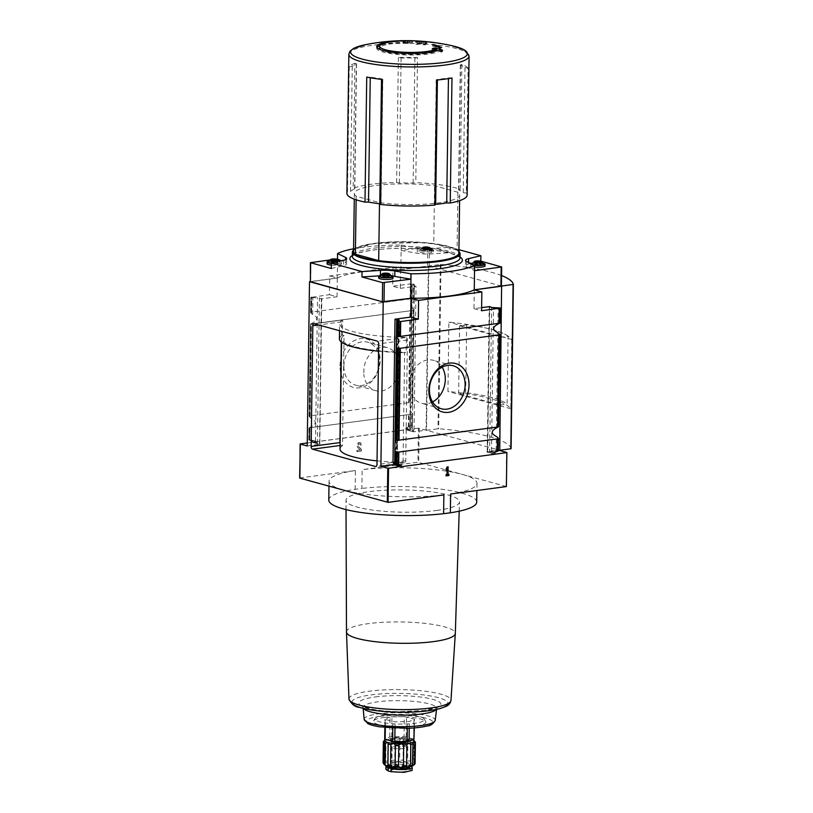 <?xml version="1.0" encoding="UTF-8"?>
<svg xmlns="http://www.w3.org/2000/svg" width="813" height="813" viewBox="0 0 813 813"><rect width="100%" height="100%" fill="white"/><g stroke="black" fill="none" stroke-linecap="round" stroke-linejoin="round"><path stroke-width="0.61" stroke-dasharray="4.07 3.05" d="M414.823 741.365A16.036 3.14 -179.2 0 0 413.563 740.734L411.287 739.251L410.575 739.911A16.036 3.14 -179.2 0 0 407.913 739.464L405.25 738.245A14.847 2.906 -179.2 0 1 411.287 739.251L410.575 739.911L410.25 761.557L410.555 739.678M403.339 739.017A16.036 3.14 -179.2 0 0 399.976 738.875L397.638 737.919A14.847 2.906 -179.2 0 1 405.25 738.245L403.339 739.017L403.045 760.257C404.041 762.137 405.565 762.279 407.618 760.704A16.036 3.14 -179.2 0 1 410.28 761.151C410.219 763.061 411.215 763.336 413.268 761.974A16.036 3.14 -179.2 0 1 414.518 762.614C413.421 764.454 413.614 764.779 415.108 763.59L413.787 764.159L414.112 740.643M395.037 738.926A16.036 3.14 -179.2 0 0 391.886 739.129L390.504 738.387A14.847 2.906 -179.2 0 1 397.638 737.919L395.037 738.926L394.742 760.165C396.52 761.903 398.167 761.893 399.681 760.125A16.036 3.14 -179.2 0 1 403.045 760.257M387.903 739.657A16.036 3.14 -179.2 0 0 385.799 740.155L385.758 739.505A14.847 2.906 -179.2 0 1 390.504 738.387L387.903 739.657L387.598 760.907C389.681 762.442 391.012 762.269 391.592 760.368A16.036 3.14 -179.2 0 1 394.742 760.165M385.504 761.395L385.758 739.505L383.838 741.029L383.543 762.269L385.728 762.482L385.504 761.395A16.036 3.14 -179.2 0 1 387.598 760.907M407.913 739.464L407.618 760.704M399.976 738.875L399.681 760.125M391.886 739.129L391.592 760.368M383.645 763.895L383.055 762.919A16.036 3.14 -179.2 0 1 383.543 762.269M354.915 63.262A60.121 11.789 0.8 0 0 349.244 66.768L352.253 66.442A57.459 11.27 0.8 0 1 356.338 63.912L354.915 63.262L353.167 188.26A60.121 11.789 -179.2 0 1 371.023 184.287A60.121 11.789 -179.2 0 1 396.642 182.468L399.356 182.945A57.459 11.27 0.8 0 1 413.136 183.098L415.789 182.671A60.121 11.789 -179.2 0 1 460.138 189.399L458.806 190.029A57.459 11.27 0.8 0 1 463.247 192.651L466.306 193.037A60.121 11.789 -179.2 0 1 467.15 195.059M349.244 66.768L347.507 191.766L350.505 191.441A57.459 11.27 0.8 0 1 354.59 188.911L353.167 188.26M346.907 193.372A60.121 11.789 -179.2 0 1 347.507 191.766M468.054 68.048A60.121 11.789 0.8 0 0 461.886 64.41L460.554 65.03A57.459 11.27 0.8 0 1 464.995 67.652L468.054 68.048L466.306 193.037M461.886 64.41L460.138 189.399M417.536 57.672A60.121 11.789 0.8 0 0 398.38 57.469L401.094 57.957A57.459 11.27 0.8 0 1 414.884 58.099L417.536 57.672L415.789 182.671M398.38 57.469L396.642 182.468M432.567 401.917A22.297 17.48 -74.6 0 1 421.51 403.299A22.297 17.48 -74.6 0 1 409.691 386.978L409.762 381.338A22.297 17.48 -74.6 0 1 433.359 360.301A22.297 17.48 -74.6 0 1 442.15 367.151M409.762 381.338L409.691 386.978M406.419 337.497A2.398 1.413 82.4 0 1 407.415 340.037L405.738 460.737A2.398 1.413 82.4 0 1 404.62 462.709A2.398 1.413 82.4 0 1 404.264 462.688L403.065 462.353L404.61 352.222L406.215 352.659L406.419 337.497L377.262 341.125M341.308 342.009L341.592 321.887A2.398 1.413 82.4 0 1 342.649 319.916L342.314 320.037A65.599 12.866 0.8 0 0 339.621 323.615A65.599 12.866 0.8 0 0 405.281 337.395M340.098 443.868A2.398 1.413 82.4 0 0 341.308 445.331L342.507 445.656L344.041 335.525L342.436 335.078L342.649 319.916L314.296 323.767M511.092 448.715A107.733 21.118 0.8 0 0 438.685 428.756L426.52 430.29L499.761 450.3M501.56 275.546A107.733 21.118 0.8 0 0 440.981 264.438L400.565 269.56L392.964 267.467L329.702 275.892L329.448 294.672L310.779 297.446L319.407 297.944L321.318 298.859L337.039 296.765L329.448 294.672M511.753 339.458L510.777 408.746A107.733 21.118 0.8 0 0 447.933 391.429L448.898 322.131A107.733 21.118 -179.2 0 1 511.753 339.458L448.898 322.131M501.601 286.044L499.304 450.361M506.387 486.53L417.933 462.211L362.151 469.64L361.887 488.42L355.149 489.314A73.973 14.502 0.8 0 0 328.777 500.025M413.573 429.884L413.604 431.835L426.073 430.168L418.41 428.177L417.933 462.211M426.073 430.168L428.36 265.861M428.817 265.983L426.52 430.29M414.091 300.617L414.315 284.286L413.858 299.977A5.986 3.526 82.4 0 0 413.177 299.275L410.138 298.92L311.592 312.05L310.81 312.914A5.986 3.526 82.4 0 1 311.491 313.615L312.659 314.509C318.147 317.222 318.107 320.068 312.538 323.035L311.349 323.726A5.986 3.526 82.4 0 1 310.647 324.052L413.024 310.414A5.986 3.526 82.4 0 0 413.715 310.088L412.404 403.726A5.986 3.526 82.4 0 0 411.724 403.024L408.685 402.669L310.149 415.799L309.357 416.663A5.986 3.526 82.4 0 1 310.038 417.364L311.206 418.268C316.694 420.971 316.653 423.817 311.094 426.795L309.895 427.475A5.986 3.526 82.4 0 1 309.204 427.801L411.571 414.163A5.986 3.526 82.4 0 0 412.262 413.837L412.384 413.299C409.854 411.398 409.894 408.563 412.506 404.772L413.837 309.55C411.297 307.649 411.337 304.804 413.949 301.013L414.081 284.144L410.341 283.9L392.709 286.247L392.964 267.467M409.62 426.703L412.1 425.606L412.384 413.299L412.191 427.049L412.1 425.606L411.927 427.343L409.62 426.703L405.972 427.79L406.012 429.731L312.07 442.252L312.222 440.29L309.804 440.087L309.987 427.536M339.976 365.901A25.081 19.654 -74.6 0 1 370.403 340.586A25.081 19.654 -74.6 0 1 369.803 383.187A25.081 19.654 -74.6 0 1 339.976 365.901M410.301 426.459L410.474 414.295L411.571 414.163L411.419 425.423M410.636 402.679L411.917 310.546L413.024 310.414L411.724 403.024M307.212 446.002L319.773 444.213L315.911 443.309L316.643 442.882L316.044 441.347L311.237 440.676L309.042 439.061L309.204 427.801L308.889 439.965L309.042 439.061L308.889 439.965L309.804 440.087M310.505 324.052L309.357 416.663L310.647 324.052M310.881 297.355L310.81 312.914L311.023 297.588M487.251 450.189L487.2 452.272L491.052 453.176L490.341 452.668L490.971 451.215L498.034 449.294L498.196 438.044M498.166 450.676L498.034 449.294M498.491 426.896L499.639 334.285M497.81 427.13A5.986 3.526 82.4 0 1 498.349 426.906M499.944 323.147L500.015 307.832M319.672 444.345L321.318 298.859M320.058 443.827L319.611 444.325L319.316 442.343M400.565 269.56L400.301 288.341L392.709 286.247M400.301 288.341L416.022 286.247L411.815 285.353L414.183 284.387M413.228 431.408L409.782 430.89L409.854 428.858L411.927 427.343M413.482 429.853L412.943 431.337L413.604 431.835M397.181 464.375L399.315 464.64M395.118 463.786L397.181 464.05M474.253 289.875L473.989 308.655L481.631 307.639M473.989 308.655L481.591 310.749M499.263 323.371A5.986 3.526 82.4 0 1 499.792 323.157M487.2 452.272L489.233 306.735M486.916 451.723L498.145 450.697M457.871 192.214L434.559 185.781A52.672 10.325 -179.2 0 0 381.368 184.856A52.672 10.325 -179.2 0 0 354.366 193.484A52.672 10.325 -179.2 0 0 356.185 196.228L379.498 202.65A52.672 10.325 -179.2 0 0 432.689 203.575A52.672 10.325 -179.2 0 0 459.691 194.947A52.672 10.325 -179.2 0 0 457.871 192.214L457.069 250.191A52.672 10.325 -179.2 0 1 458.888 252.934M379.498 202.65L379.488 203.738M458.928 249.693L450.189 247.284L450.107 252.68L427.801 246.918L401.216 250.465L401.205 245.079A73.018 14.319 0.8 0 0 353.594 248.778M401.287 245.059L417.364 247.853A14.36 2.815 0.8 0 0 431.774 248.473L450.189 247.284M337.639 253.544L337.293 278.046L310.149 281.786M336.501 259.083L330.048 259.947M501.408 286.085L429.203 266.095L400.86 269.581A73.018 14.319 0.8 0 0 337.293 278.046M401.205 245.079L400.86 269.581M436.733 510.432A56.758 11.128 0.8 0 0 459.497 501.885A56.758 11.128 0.8 0 0 402.902 489.934A56.758 11.128 0.8 0 0 345.992 500.31A56.758 11.128 0.8 0 0 377.344 510.676A56.758 11.128 0.8 0 0 436.733 510.432M476.713 502.088A73.973 14.502 0.8 0 0 437.831 488.755A73.973 14.502 0.8 0 0 361.887 488.42M337.039 296.765L337.304 277.985L329.702 275.892M337.304 277.985L310.149 281.603M400.738 466.692L494.68 454.182L490.341 452.668L494.517 453.817M418.41 428.177L406.012 429.731M405.646 428.288L409.823 429.437L409.854 428.858L405.972 427.79M409.813 430.473L405.636 429.315M409.843 430.788L406.226 429.792L307.253 442.983M315.911 443.309L312.07 442.252M312.172 440.28L316.653 441.855L312.477 440.697M361.287 444.863L360.281 444.996A1.433 1.128 105.4 0 0 358.157 444.559A1.433 1.128 105.4 0 0 358.32 446.276L361.226 449.325L361.206 451.022L356.887 451.601L356.907 450.361L360.159 449.935L357.618 447.262A2.693 2.114 105.4 0 1 357.303 444.03A2.693 2.114 105.4 0 1 359.844 442.557A2.693 2.114 105.4 0 1 361.287 444.863L361.5 444.924A2.693 2.114 105.4 0 0 360.057 442.607A2.693 2.114 105.4 0 0 357.517 444.091A2.693 2.114 105.4 0 0 357.832 447.323L360.159 449.935M299.631 477.973L355.413 470.534L355.149 489.314M450.605 494.019A73.973 14.502 0.8 0 0 476.977 483.308A73.973 14.502 0.8 0 0 438.095 469.985A73.973 14.502 0.8 0 0 362.151 469.64M355.413 470.534A73.973 14.502 0.8 0 0 329.041 481.245A73.973 14.502 0.8 0 0 367.923 494.578A73.973 14.502 0.8 0 0 443.868 494.924M474.67 267.03A7.185 1.413 -179.2 0 1 470.676 265.709A7.185 1.413 -179.2 0 1 473.552 264.621A7.185 1.413 -179.2 0 1 481.083 264.591A7.185 1.413 -179.2 0 1 485.036 265.912M480.686 261.166L472.648 263.056M470.89 263.473L468.532 264.032A14.36 2.815 0.8 0 0 465.453 265.719A14.36 2.815 0.8 0 0 466.581 266.837L474.619 270.699M421.947 250.394A7.185 1.413 -179.2 0 1 429.477 250.363A7.185 1.413 -179.2 0 1 433.431 251.684A7.185 1.413 -179.2 0 1 426.225 252.985A7.185 1.413 -179.2 0 1 419.071 251.481A7.185 1.413 -179.2 0 1 421.947 250.394M401.216 250.465L417.293 253.25A14.36 2.815 0.8 0 0 431.703 253.88L450.107 252.68M392.709 276.095A14.36 2.815 0.8 0 0 380.382 275.77L379.102 275.851M378.655 277.965A7.185 1.413 -179.2 0 1 381.541 276.877A7.185 1.413 -179.2 0 1 389.061 276.847A7.185 1.413 -179.2 0 1 393.025 278.168M331.287 268.514L343.553 265.617A14.36 2.815 0.8 0 0 346.633 263.93A14.36 2.815 0.8 0 0 345.515 262.812L341.267 260.78M327.05 263.737A7.185 1.413 -179.2 0 1 329.926 262.65A7.185 1.413 -179.2 0 1 337.456 262.629A7.185 1.413 -179.2 0 1 341.409 263.94A7.185 1.413 -179.2 0 1 331.338 265.089M474.558 263.188A5.793 1.138 -179.2 0 1 481.225 263.28M473.969 264.957A5.793 1.138 -179.2 0 1 472.089 264.052M472.109 263.981A5.793 1.138 -179.2 0 1 474.406 263.209M472.587 263.138A7.185 1.413 -179.2 0 1 473.583 262.975A7.185 1.413 -179.2 0 1 483.196 263.29M474.69 265.384A7.185 1.413 -179.2 0 1 470.697 264.062A7.185 1.413 -179.2 0 1 471.134 263.595M380.088 276.237A5.793 1.138 -179.2 0 1 382.395 275.465A5.793 1.138 -179.2 0 1 388.228 275.414A5.793 1.138 -179.2 0 1 391.632 276.4M380.565 275.404A7.185 1.413 -179.2 0 1 381.561 275.241A7.185 1.413 -179.2 0 1 391.175 275.546M424.142 246.756A3.618 0.711 -179.2 0 1 429.772 247.203A3.618 0.711 -179.2 0 1 426.297 248.067A3.618 0.711 -179.2 0 1 422.851 247.101A3.618 0.711 -179.2 0 1 424.142 246.756M424.559 249.957L424.61 247.752L422.973 247.376L425.128 246.817L429.64 247.335L424.579 247.813L424.559 249.957L423.543 249.672L423.573 247.508M422.801 248.981A5.793 1.138 -179.2 0 1 428.644 248.93A5.793 1.138 -179.2 0 1 432.049 249.916A5.793 1.138 -179.2 0 1 426.256 251.075A5.793 1.138 -179.2 0 1 420.504 249.754A5.793 1.138 -179.2 0 1 422.801 248.981M421.967 248.758A7.185 1.413 -179.2 0 1 429.498 248.727A7.185 1.413 -179.2 0 1 433.451 250.038A7.185 1.413 -179.2 0 1 426.256 251.349A7.185 1.413 -179.2 0 1 419.091 249.835A7.185 1.413 -179.2 0 1 421.967 248.758M328.482 262.02A5.793 1.138 -179.2 0 1 330.779 261.237A5.793 1.138 -179.2 0 1 336.623 261.186A5.793 1.138 -179.2 0 1 340.027 262.172A5.793 1.138 -179.2 0 1 337.375 263.199A5.793 1.138 -179.2 0 1 331.369 263.148M328.96 261.176A7.185 1.413 -179.2 0 1 329.956 261.014A7.185 1.413 -179.2 0 1 337.476 260.983A7.185 1.413 -179.2 0 1 341.44 262.294A7.185 1.413 -179.2 0 1 331.358 263.442M476.164 264.205L476.194 262.04L476.174 264.184L474.558 263.758L474.589 261.603M481.245 261.562L481.215 263.727L478.41 263.188L474.558 263.758M480.778 263.839L477.373 264.296M384.173 274.296L384.143 276.349M382.567 273.859L382.537 276.014L383.126 276.156M383.004 273.991L382.974 275.902L383.746 275.698L383.675 273.442M386.399 274.316L386.388 275.444L383.645 275.607M389.234 273.829L389.203 275.983L387.059 275.404M388.756 276.105L387.994 276.308L388.116 274.347M385.382 274.398L385.352 276.552L388.086 276.4M424.549 249.977L429.61 249.5L425.097 248.981L423.543 249.672M332.558 262.172L332.588 260.109L332.537 262.121M333.757 261.298L331.521 261.928M334.976 262.264L337.588 261.756L335.454 261.176M332.558 260.079L332.537 262.233L333.737 262.325L333.767 260.17M434.914 204.49L434.904 205.039M380.626 204.459L380.636 203.931M353.553 251.461A52.672 10.325 -179.2 0 1 380.555 242.833A52.672 10.325 -179.2 0 1 433.756 243.758L434.559 185.781M356.185 196.228L356.135 199.805M457.069 250.191L433.756 243.758M363.889 368.696L363.818 374.336L363.889 368.696A22.297 17.48 -74.6 0 1 387.486 347.659A22.297 17.48 -74.6 0 1 398.411 373.797A22.297 17.48 -74.6 0 1 375.636 390.657A22.297 17.48 -74.6 0 1 363.818 374.336M343.869 366.063A22.297 17.48 -74.6 0 1 367.649 342.182A22.297 17.48 -74.6 0 1 378.573 368.33A22.297 17.48 -74.6 0 1 355.799 385.189A22.297 17.48 -74.6 0 1 343.869 366.063M446.876 468.654L446.794 474.467L446.073 474.65M445.859 474.589L446.063 475.89M448.735 474.213L447.8 474.335M447.902 466.764L447.12 466.957M446.896 466.896L446.154 468.847M445.941 468.786L446.134 470.605M361.5 444.924L360.281 444.996M360.372 449.985L356.907 450.361M357.12 450.422L356.887 451.601M357.1 451.652L361.206 451.022M361.419 451.083L361.226 449.325M361.439 449.376L358.32 446.276M360.494 445.057A1.433 1.128 105.4 0 0 358.37 444.609A1.433 1.128 105.4 0 0 358.533 446.337M510.777 408.746L447.933 391.429M508.064 336.297A86.188 16.9 0.8 0 0 466.642 324.875L459.599 325.81L501.032 337.232L508.064 336.297L507.119 404.132A86.188 16.9 0.8 0 0 465.697 392.709L458.654 393.644L500.076 405.067L501.032 337.232M459.599 325.81L458.654 393.644M500.076 405.067L507.119 404.132M466.642 324.875L465.697 392.709M407.252 41.046L407.232 42.876L403.726 43.556L412.404 42.683L403.268 41.646L406.591 42.306L406.612 40.863M403.268 41.646L403.278 40.701M406.591 42.306A32.317 6.341 0.8 0 0 379.864 45.548M376.998 47.428A32.317 6.341 0.8 0 0 376.744 48.211A32.317 6.341 0.8 0 0 403.177 54.817A32.317 6.341 0.8 0 0 439.274 51.321L439.294 49.756M439.274 51.321L441.327 52.144L441.337 51.189M441.327 52.144L442.567 51.392L442.587 50.376M440.392 50.518L439.457 49.867M442.567 51.392L441.611 51.006M436.744 50.376L433.39 50.66L433.41 48.922M439.457 50.142L438.187 50.254M433.39 50.66L432.16 51.392L432.201 48.912M432.16 51.392L436.733 50.752M407.232 42.876A29.451 5.772 0.8 0 0 379.62 48.252M380.494 49.674A29.451 5.772 0.8 0 0 407.526 54.4A29.451 5.772 0.8 0 0 436.733 51.006M403.726 43.556L403.756 41.067M407.75 43.597L407.791 41.046M412.404 42.683L412.425 40.894M407.364 41.687L407.374 41.046M438.908 47.083L434.467 45.863L432.546 46.117L432.567 44.644M434.467 45.863L434.477 45.315M432.546 46.117L439.721 48.089L439.731 47.439M439.721 48.089L441.642 47.5M441.632 47.835L440.24 47.449M415.799 44.248L421.063 44.126L423.929 44.918L425.849 44.664L422.984 43.872L426.815 43.363L421.551 43.475L418.685 42.693L416.764 42.947L419.63 43.729L415.799 44.248L415.839 41.453M419.63 43.729L419.66 41.697M417.232 44.644L417.272 41.676M421.063 44.126L421.104 41.727M423.929 44.918L423.969 42.266M425.849 44.664L425.88 42.337M422.984 43.872L423.004 42.073M426.815 43.363L426.835 41.981M425.382 42.967L425.402 41.89M421.551 43.475L421.571 41.809M418.685 42.693L418.705 41.351M416.764 42.947L416.795 41.117M342.507 445.656A63.444 12.439 0.8 0 0 340.027 449.04M377.029 460.88A63.444 12.439 0.8 0 0 403.065 462.353M342.436 335.078A65.599 12.866 0.8 0 0 339.407 338.869M378.563 351.206A65.599 12.866 0.8 0 0 406.215 352.659M344.041 335.525A63.444 12.439 0.8 0 0 341.562 338.899A63.444 12.439 0.8 0 0 404.61 352.222M382.374 79.461L381.521 78.77A57.459 11.27 0.8 0 1 370.261 77.062L366.734 77.083M451.987 77.997L448.451 77.906A57.459 11.27 0.8 0 1 437.414 79.369L436.652 80.04M383.949 717.493A26.24 5.142 -179.2 0 1 410.067 717.239A26.24 5.142 -179.2 0 1 425.727 721.598A26.24 5.142 -179.2 0 1 399.59 726.964A26.24 5.142 -179.2 0 1 373.614 720.867A26.24 5.142 -179.2 0 1 383.949 717.493M384.895 715.166A24.715 4.848 -179.2 0 1 409.498 714.922A24.715 4.848 -179.2 0 1 424.254 719.027A24.715 4.848 -179.2 0 1 399.63 724.088A24.715 4.848 -179.2 0 1 375.159 718.336A24.715 4.848 -179.2 0 1 384.895 715.166M404.315 716.599L390.047 716.975L384.956 719.332L395.077 721.893L409.346 721.507L414.447 719.149L404.315 716.599L404.041 736.548L389.773 736.924L384.671 739.281M414.163 739.108L404.041 736.548M404.793 740.673A8.973 1.758 0.8 0 0 408.4 739.322A8.973 1.758 0.8 0 0 403.451 737.676A8.973 1.758 0.8 0 0 394.041 737.716A8.973 1.758 0.8 0 0 390.443 739.068A8.973 1.758 0.8 0 0 395.392 740.714A8.973 1.758 0.8 0 0 404.793 740.673M390.606 741.08A8.973 1.758 -179.2 0 1 390.423 740.714A8.973 1.758 -179.2 0 1 394.02 739.352A8.973 1.758 -179.2 0 1 403.431 739.322A8.973 1.758 -179.2 0 1 408.37 740.958A8.973 1.758 -179.2 0 1 407.486 741.71M411.287 739.251A14.847 2.906 -179.2 0 1 412.841 739.789M414.813 741.608L414.518 762.614M413.563 740.734L413.268 761.974M384.63 764.921A14.725 2.886 -179.2 0 1 390.25 762.116A14.725 2.886 -179.2 0 1 406.967 762.218A14.725 2.886 -179.2 0 1 413.482 765.328M384.264 764.555L384.681 741.1M392.811 762.828A10.437 2.043 -179.2 0 1 403.756 762.777A10.437 2.043 -179.2 0 1 409.508 764.687A10.437 2.043 -179.2 0 1 399.041 766.588A10.437 2.043 -179.2 0 1 388.634 764.403A10.437 2.043 -179.2 0 1 392.811 762.828M388.594 766.75A10.437 2.043 -179.2 0 1 392.781 765.165A10.437 2.043 -179.2 0 1 403.715 765.124A10.437 2.043 -179.2 0 1 409.467 767.035M410.961 766.405A11.728 2.297 -179.2 0 0 409.823 766.029L407.028 765.257L406.988 768.448L412.12 770.409M386.256 765.795A11.728 2.297 -179.2 0 1 395.321 764.22A11.728 2.297 -179.2 0 1 407.028 765.257M385.87 769.311L393.899 767.116L406.988 768.448M395.006 746.182A7.185 1.413 -179.2 0 1 402.526 746.151A7.185 1.413 -179.2 0 1 406.49 747.462A7.185 1.413 -179.2 0 1 399.285 748.773A7.185 1.413 -179.2 0 1 392.12 747.259A7.185 1.413 -179.2 0 1 395.006 746.182M394.732 765.826A7.185 1.413 -179.2 0 1 402.191 765.785A7.185 1.413 -179.2 0 1 406.215 767.086A7.185 1.413 -179.2 0 1 406.215 767.106A7.185 1.413 -179.2 0 1 399.01 768.417A7.185 1.413 -179.2 0 1 391.846 766.913A7.185 1.413 -179.2 0 1 391.856 766.883A7.185 1.413 -179.2 0 1 394.732 765.826M348.848 54.298A60.121 11.789 -179.2 0 1 372.964 45.213A60.121 11.789 -179.2 0 1 435.971 44.969A60.121 11.789 -179.2 0 1 469.091 55.985M407.415 340.037L378.665 343.869M341.592 321.887L318.594 324.956M440.981 264.438L438.685 428.756M506.631 452.384L506.164 486.418M419.193 428.278L418.715 462.312M309.733 439.244L309.895 427.475M408.35 426.957L408.522 414.406M310.149 415.799L311.43 323.777M408.685 402.669L409.965 310.657M408.919 426.815L409.091 414.366M409.264 402.638L410.545 310.617M309.428 440.077L309.601 427.618M309.763 415.89L311.054 323.869M310.901 440.544L311.094 426.795M310.038 417.364L311.349 323.726M311.206 418.268L312.538 323.035M311.592 312.05L311.806 297.019M410.138 298.92L410.341 283.9M413.177 299.275L413.39 283.95M412.079 298.93L412.293 283.849M410.707 298.879L410.921 283.859M311.216 312.141L311.42 297.111M311.491 313.615L311.704 297.782M312.659 314.509L312.893 297.883M497.353 449.111L497.515 437.343M496.154 450.199L496.337 436.439M497.658 427.221L498.958 333.584M496.458 427.912L497.79 332.69M394.854 463.684L395.047 449.935M395.169 441.408L396.49 346.186M499.101 323.472L499.324 307.639M497.912 324.163L498.145 307.538M396.612 337.659L396.846 321.033M311.46 440.727L309.153 440.087M397.171 463.715L401.053 464.782M495.584 450.402L497.891 451.042M352.303 255.485A56.26 11.026 -179.2 0 1 372.435 250.14A56.26 11.026 -179.2 0 1 460.026 256.989M310.891 262.497L310.627 281.603M501.438 266.827L501.174 285.932M429.467 246.989L429.203 266.095M427.801 246.918L427.526 266.024M490.971 451.215L494.853 452.292M490.351 451.642L494.528 452.79M487.709 450.036L489.7 306.948M414.02 429.721L416.022 286.247M316.643 442.882L312.466 441.733M466.652 261.44L466.581 266.837M468.562 262.355L468.532 264.032M417.364 247.853L417.293 253.25M431.774 248.473L431.703 253.88M343.625 260.221L343.553 265.617M345.555 259.611L345.515 262.812M474.995 263.646L475.016 261.725M475.666 263.341L475.696 261.186M476.713 263.209L476.723 262.182M478.41 263.188L478.42 262.06M479.629 261.227L479.609 263.28M480.625 263.585L480.656 261.695M479.06 264.276L479.091 262.121M384.153 276.44L384.183 274.327L384.173 276.4M384.691 275.465L384.701 274.438M387.628 273.381L387.567 275.607M388.604 275.841L388.634 273.951M423.39 249.418L423.421 247.254M424.061 249.113L424.091 246.959M425.097 248.981L425.128 246.817M426.795 248.961L426.825 246.806M427.994 249.083L428.024 246.918L428.004 249.052M429.02 249.357L429.051 247.203M429.173 249.611L429.203 247.457M428.502 249.916L428.532 247.752M427.455 250.058L427.486 247.894M425.758 250.069L425.788 247.914M331.369 261.674L331.389 259.764M332.039 261.38L332.07 259.215M333.086 261.237L333.096 260.211M334.773 261.217L334.793 260.089M336.013 259.154L335.962 261.38M336.999 261.613L337.029 259.723M337.151 261.877L337.182 259.713M335.434 262.314L335.464 260.15M366.257 44.512L367.415 44.288A58.394 11.453 -179.2 0 1 374.041 43.241A58.394 11.453 -179.2 0 1 450.819 45.457L451.967 45.711M353.584 249.754A53.384 10.467 -179.2 0 1 374.254 243.382A53.384 10.467 -179.2 0 1 458.908 251.217M352.354 251.908A53.861 10.559 -179.2 0 1 373.96 243.778A53.861 10.559 -179.2 0 1 430.402 243.554A53.861 10.559 -179.2 0 1 460.077 253.412M460.016 257.873C461.774 258.127 459.111 256.766 452.018 253.808C435.859 248.585 396.734 246.735 372.781 250.16C363.563 251.451 357.293 253.046 353.98 254.947L352.283 256.369A53.861 10.559 -179.2 0 1 373.899 248.189A53.861 10.559 -179.2 0 1 430.341 247.965A53.861 10.559 -179.2 0 1 460.016 257.833M489.589 453.014L491.621 307.477M491.509 451.144L493.511 307.649M487.434 452.414L489.467 306.887M396.815 464.274L398.827 320.302M396.998 463.735L399 320.241M410.026 428.685L412.028 285.18M410.169 431.114L412.201 285.587M412.313 431.713L414.345 286.176M319.529 444.071L321.562 298.534M317.385 443.481L319.407 297.944M315.515 441.276L317.517 297.771M440.311 264.449L438.014 428.766M405.738 460.737L376.978 464.569M404.264 462.688L376.195 466.428M341.308 445.331L340.078 445.494M370.261 77.062L370.25 77.753M381.521 78.77L381.51 79.359M437.414 79.369L437.404 79.969M448.451 77.906L448.441 78.617M464.995 67.652L463.247 192.651M460.554 65.03L458.806 190.029M414.884 58.099L413.136 183.098M401.094 57.957L399.356 182.945M352.253 66.442L350.505 191.441M356.338 63.912L354.59 188.911M346.49 631.904A54.42 10.671 -179.2 0 1 368.319 623.642A54.42 10.671 -179.2 0 1 425.433 623.429A54.42 10.671 -179.2 0 1 455.321 633.429M348.97 699.058A51.016 10 -179.2 0 1 369.427 691.182A51.016 10 -179.2 0 1 423.258 691.02A51.016 10 -179.2 0 1 450.971 700.481M351.948 702.33A47.997 9.41 -179.2 0 1 371.185 694.871A47.997 9.41 -179.2 0 1 421.957 694.729A47.997 9.41 -179.2 0 1 447.902 703.672M375.342 696.934A41.046 8.049 -179.2 0 1 440.666 703.296A41.046 8.049 -179.2 0 1 383.746 710.887A41.046 8.049 -179.2 0 1 375.342 696.934M363.462 708.458A36.809 7.215 -179.2 0 1 363.065 707.513A36.809 7.215 -179.2 0 1 377.821 701.802A36.809 7.215 -179.2 0 1 416.734 701.69A36.809 7.215 -179.2 0 1 436.652 708.55A36.809 7.215 -179.2 0 1 436.225 709.475M364.163 719.373A35.538 6.971 -179.2 0 1 378.411 713.855A35.538 6.971 -179.2 0 1 415.982 713.753A35.538 6.971 -179.2 0 1 435.219 720.369M379.813 716.355A33.16 6.504 -179.2 0 1 432.587 721.497A33.16 6.504 -179.2 0 1 386.592 727.625A33.16 6.504 -179.2 0 1 379.813 716.355M385.321 727.554L385.433 719.617M392.791 728.143L392.882 721.67M394.986 728.245L395.077 721.893M407.343 728.306L407.435 721.761M409.254 728.224L409.346 721.507M414.132 727.93L414.254 719.332M413.685 738.814L413.969 718.865M406.236 736.761L406.52 716.812M391.693 736.669L391.968 716.72M389.773 736.924L390.047 716.975M384.864 739.098L385.149 719.149M409.823 766.029L409.782 769.22M394.457 769.21A7.551 1.484 -179.2 0 1 402.303 769.179A7.551 1.484 -179.2 0 1 406.53 770.531A7.551 1.484 -179.2 0 1 398.959 771.944A7.551 1.484 -179.2 0 1 391.439 770.328A7.551 1.484 -179.2 0 1 394.457 769.21M394.203 769.454A7.967 1.565 -179.2 0 1 406.175 770.196A7.967 1.565 -179.2 0 1 402.882 772.187A7.967 1.565 -179.2 0 1 392.293 771.537A7.967 1.565 -179.2 0 1 394.203 769.454M453.197 365.769L433.359 360.301M441.347 408.766L421.51 403.299M342.598 319.926L313.95 323.737M412.333 426.53L412.516 413.492M412.638 404.366L413.959 309.743M308.798 439.691L308.96 427.841M309.123 416.337L310.414 324.092M310.566 312.578L310.779 297.446M311.237 440.687L309.052 440.077M397.191 463.715L401.104 464.792M459.691 194.947L459.609 200.638M490.859 453.146L494.771 454.233M409.803 430.809L405.89 429.731M316.135 441.368L312.222 440.29M476.977 483.308L476.875 490.524M329.041 481.245L328.97 486.174M465.534 260.323L465.453 265.719M346.704 258.524L346.633 263.93M470.697 264.062L470.676 265.709M429.772 247.203L432.049 249.916M422.851 247.101L420.504 249.754M419.091 249.835L419.071 251.481M433.451 250.038L433.431 251.684M339.488 261.197L340.027 262.172M341.44 262.294L341.409 263.94M476.184 264.144L476.215 262.081M475.768 263.442L475.788 261.796M475.615 263.29L475.646 261.136M480.005 264.052L480.036 262.121M383.746 275.698L383.766 274.052M383.594 275.546L383.624 273.392M387.994 276.308L388.014 274.377M388.147 276.45L388.177 274.296M424.579 249.916L424.61 247.752M422.943 249.53L422.973 247.376M424.152 249.215L424.183 247.05M424 249.063L424.03 246.908M427.973 249.113L428.004 246.959M429.61 249.5L429.64 247.335M428.4 249.825L428.431 247.66M428.553 249.967L428.583 247.813M330.932 261.796L330.952 259.632M332.131 261.471L332.161 259.825M331.978 261.319L332.009 259.164M337.588 261.756L337.619 259.601M336.379 262.081L336.409 260.15M354.366 193.484L354.285 199.165M458.908 250.993L447.201 246.014L425.453 242.681L374.183 243.382L353.584 249.52M397.211 463.766L399.213 320.068M409.813 429.051L411.815 285.353M319.794 442.689L321.806 298.676M397.76 336.724L499.995 323.107M396.307 440.483L498.542 426.866M310.454 324.092L412.689 310.475M309.011 427.841L411.246 414.224M387.486 347.659L367.649 342.182M375.636 390.657L355.799 385.189M376.744 48.211L376.765 46.656M404.62 462.709L375.86 466.54M339.519 330.718L339.621 323.615M341.521 342.171L341.562 338.899M382.781 79.207L381.033 204.195M436.215 79.765L434.467 204.754M460.31 64.827L458.573 189.825M356.541 63.729L354.793 188.728M459.203 511.184L459.497 501.885M346.023 509.609L345.992 500.31M436.551 709.403L437.282 707.066L424.152 710.481L398.98 711.721C388.228 711.487 379.071 710.613 371.521 709.068L362.466 706.019L363.137 708.387M375.159 718.336L373.614 720.867M424.254 719.027L425.727 721.598M414.325 727.909L414.447 719.149M384.844 727.503L384.956 719.332M390.443 739.068L390.423 740.714M408.4 739.322L408.37 740.958M388.634 764.403L388.604 766.435M409.508 764.687L409.478 766.73M388.218 743.712L387.913 765.551M386.043 739.586L385.728 762.482M412.74 742.787L412.425 765.683M392.12 747.259L391.846 766.913M406.49 747.462L406.215 767.106M391.856 766.883L391.429 770.328L394.295 769.474C400.799 769.149 404.762 769.423 406.185 770.277L406.215 767.086"/><path stroke-width="1.22" d="M388.218 743.712L387.516 742.421A14.847 2.906 -179.2 0 1 384.661 740.989A14.847 2.906 -179.2 0 1 384.864 740.054L383.675 741.161A16.036 3.14 -179.2 0 0 383.35 741.68L384.661 740.989L383.939 742.655A16.036 3.14 -179.2 0 0 385.199 743.295L387.516 742.421A14.847 2.906 -179.2 0 0 393.553 743.438L395.423 745.003A16.036 3.14 -179.2 0 0 398.787 745.145L401.155 743.753A14.847 2.906 -179.2 0 1 393.553 743.438L390.85 744.556A16.036 3.14 -179.2 0 1 388.187 744.108L387.913 765.551M403.726 745.094A16.036 3.14 -179.2 0 0 406.876 744.891L408.289 743.285A14.847 2.906 -179.2 0 1 401.155 743.753L403.726 745.094L403.431 766.344C401.612 767.604 399.966 767.624 398.482 766.385A16.036 3.14 -179.2 0 1 395.128 766.253C394.092 767.381 392.567 767.228 390.555 765.805A16.036 3.14 -179.2 0 1 387.882 765.358C387.903 766.446 386.907 766.171 384.905 764.535A16.036 3.14 -179.2 0 1 383.645 763.895L384.63 764.921A14.725 2.886 -179.2 0 0 394.894 767.259A14.725 2.886 -179.2 0 0 409.61 766.7A14.725 2.886 -179.2 0 0 413.482 765.328L414.793 764.098A16.036 3.14 -179.2 0 1 414.63 764.24C412.77 765.917 412.11 766.202 412.669 765.114A16.036 3.14 -179.2 0 1 410.565 765.602C408.441 767.066 407.12 767.248 406.581 766.141A16.036 3.14 -179.2 0 1 403.431 766.344M410.86 744.362A16.036 3.14 -179.2 0 0 412.963 743.865L413.034 742.167A14.847 2.906 -179.2 0 1 408.289 743.285L410.86 744.362L410.565 765.602M412.74 742.787L413.034 742.167L414.925 743.001L414.63 764.24M414.925 743.001A16.036 3.14 -179.2 0 0 415.413 742.34L414.132 740.694A14.847 2.906 -179.2 0 1 413.034 742.167M384.864 740.054A14.847 2.906 -179.2 0 1 385.453 739.657M390.85 744.556L390.555 765.805M395.423 745.003L395.128 766.253M398.787 745.145L398.482 766.385M406.876 744.891L406.581 766.141M412.963 743.865L412.425 765.683M415.413 742.34L415.108 763.59A16.036 3.14 -179.2 0 1 414.793 764.098M383.35 741.68L383.055 762.919M383.939 742.655L383.645 763.895M385.199 743.295L384.905 764.535M450.239 202.996L451.987 77.997A60.121 11.789 0.8 0 1 436.652 80.04L434.904 205.039A60.121 11.789 -179.2 0 1 380.626 204.459L382.374 79.461A60.121 11.789 0.8 0 1 366.734 77.083L364.986 202.081A60.121 11.789 -179.2 0 1 346.907 193.372L348.848 54.298A60.121 11.789 -179.2 0 0 408.807 66.93A60.121 11.789 -179.2 0 0 469.091 55.985L467.15 195.059A60.121 11.789 -179.2 0 1 450.239 202.996L446.713 202.894A57.459 11.27 0.8 0 1 435.666 204.368L434.914 204.49M442.15 367.151A22.297 17.48 -74.6 0 1 432.567 401.917M429.416 389.651A22.297 17.48 -74.6 0 1 453.197 365.769A22.297 17.48 -74.6 0 1 464.121 391.917A22.297 17.48 -74.6 0 1 441.347 408.766A22.297 17.48 -74.6 0 1 429.416 389.651M377.262 341.125A2.398 1.413 82.4 0 1 378.665 343.869L376.978 464.569A2.398 1.413 82.4 0 1 375.86 466.54A2.398 1.413 82.4 0 1 375.515 466.52L312.548 449.162A2.398 1.413 82.4 0 1 311.145 446.418L312.832 325.718A2.398 1.413 82.4 0 1 313.95 323.737A2.398 1.413 82.4 0 1 314.296 323.767L377.262 341.125M340.098 443.868A2.398 1.413 82.4 0 1 339.905 442.587L341.308 342.009M300.099 443.989L299.855 478.146L388.075 502.353L443.868 494.924L443.603 513.694L450.341 512.8A73.973 14.502 0.8 0 0 476.713 502.088L476.875 490.524M310.149 281.603L383.187 302.009L380.901 466.316L387.781 468.217L387.303 502.251M309.509 281.694L307.212 446.002L300.332 444.111L299.855 478.146M498.145 450.697L499.751 450.483L501.601 286.044L513.379 284.408A107.733 21.118 0.8 0 0 501.56 275.546M499.751 450.483L506.875 452.526L506.387 486.53M428.858 390.403A25.081 19.654 -74.6 0 1 459.284 365.088A25.081 19.654 -74.6 0 1 458.684 407.689A25.081 19.654 -74.6 0 1 428.858 390.403M388.075 502.353L388.553 468.318L401.348 466.235L401.104 464.792L398.685 464.589L398.868 452.038L395.819 451.682A5.986 3.526 82.4 0 1 395.138 450.981L395.047 449.935C397.659 446.144 397.699 443.309 395.169 441.408L395.281 440.859A5.986 3.526 82.4 0 1 395.972 440.544L498.491 426.896L499.782 334.763L400.311 348.279L397.272 347.923A5.986 3.526 82.4 0 1 396.592 347.222L396.49 346.186C399.112 342.395 399.142 339.549 396.612 337.659L396.734 337.11A5.986 3.526 82.4 0 1 397.425 336.785L499.944 323.147L500.249 307.975L491.621 307.477L489.711 306.562L481.631 307.639M398.868 452.038L497.404 438.908L498.196 438.044A5.986 3.526 82.4 0 1 497.515 437.343L496.337 436.439C490.859 433.736 490.889 430.89 496.458 427.912L497.658 427.221A5.986 3.526 82.4 0 1 497.81 427.13M400.951 466.753L494.893 454.233L494.853 452.292L497.607 451.266L497.79 438.817M499.263 323.371A5.986 3.526 82.4 0 0 499.101 323.472L497.912 324.163C492.343 327.141 492.302 329.976 497.79 332.69L498.958 333.584A5.986 3.526 82.4 0 0 499.639 334.285L499.639 334.285M498.196 438.044L498.034 449.294M401.348 466.235L397.171 465.077L397.12 465.697L397.181 464.375L395.667 462.932L394.976 462.749L394.854 463.684L395.047 449.935M395.169 441.408L396.49 346.186M394.854 463.684L398.685 464.589M397.272 347.923L395.972 440.544L397.079 440.412L398.37 348.279M400.474 336.552L400.687 321.521L418.319 319.174L418.583 300.393L481.845 291.969L481.591 310.749L500.147 308.066M396.612 337.659L396.714 321.135L399.213 320.068L395.006 319.174L410.728 317.08L418.319 319.174M400.687 321.521L396.947 321.277M397.638 321.47L397.425 336.785L398.533 336.653L398.736 321.572M395.006 463.776L396.968 464.294M498.166 450.676L497.607 451.266M459.609 200.638L458.888 252.934A52.672 10.325 -179.2 0 1 431.886 261.562A52.672 10.325 -179.2 0 1 378.685 260.627L379.488 203.738M330.048 259.947L310.414 262.67L331.287 268.514L331.369 263.107L343.625 260.221A14.36 2.815 0.8 0 0 346.704 258.524A14.36 2.815 0.8 0 0 345.586 257.416L337.547 253.554L337.476 258.951L336.501 259.083M331.369 263.107L362.049 271.572L361.978 276.969L382.618 282.66L410.87 279.184L410.951 273.788L394.874 271.003A14.36 2.815 0.8 0 0 380.464 270.373L362.049 271.572M410.951 273.788L411.032 273.778A73.018 14.319 0.8 0 0 474.599 265.312L474.619 270.699L501.672 266.969L480.798 261.136L480.869 255.739L458.928 249.693M480.869 255.739L468.613 258.625A14.36 2.815 0.8 0 0 465.534 260.323A14.36 2.815 0.8 0 0 466.652 261.44L474.69 265.292M353.594 248.778A73.018 14.319 0.8 0 0 337.639 253.544L337.547 253.554M310.414 262.67L310.383 281.928L382.354 301.765L410.687 298.28A73.018 14.319 0.8 0 0 474.264 289.814L501.408 286.085L501.672 266.969M411.032 273.778L410.687 298.28M474.599 265.312L474.264 289.814M328.97 486.174L328.777 500.025A73.973 14.502 0.8 0 0 367.659 513.359A73.973 14.502 0.8 0 0 443.603 513.694M410.728 317.08L410.992 298.3L383.187 302.009M410.992 298.3L418.583 300.393M502.048 286.166L474.253 289.875L481.845 291.969M511.092 448.715L513.379 284.398L511.092 448.715L499.761 450.3M299.631 477.973L300.332 444.111M388.553 468.318L387.781 468.217M494.893 454.233L506.865 452.556L506.397 486.56L450.605 494.019L450.341 512.8M397.181 465.575L393.421 464.67L394.051 463.186L393.004 462.648L395.006 319.174M380.901 466.316L393.36 464.66L393.766 463.105M307.253 442.983L300.099 443.928M446.063 475.89L446.073 474.65L447.008 474.528L447.089 468.715L446.134 470.605L446.154 468.847L447.12 466.957L448.126 466.825L448.014 474.396L448.949 474.274L448.928 475.503L446.063 475.89M483.196 263.29A7.185 1.413 -179.2 0 1 485.066 264.266L485.036 265.912A7.185 1.413 -179.2 0 1 474.67 267.03M472.648 263.056L470.89 263.473M379.102 275.851L361.978 276.969M410.87 279.184L394.793 276.4A14.36 2.815 0.8 0 0 392.709 276.095M391.175 275.546A7.185 1.413 -179.2 0 1 393.045 276.522L393.025 278.168A7.185 1.413 -179.2 0 1 385.819 279.479A7.185 1.413 -179.2 0 1 378.655 277.965L378.685 276.318A7.185 1.413 -179.2 0 1 380.565 275.404M341.267 260.78L337.476 258.951M331.338 265.089A7.185 1.413 -179.2 0 1 327.05 263.737L327.07 262.101A7.185 1.413 -179.2 0 1 328.96 261.176M475.747 260.983A3.618 0.711 -179.2 0 1 481.377 261.43A3.618 0.711 -179.2 0 1 477.912 262.294A3.618 0.711 -179.2 0 1 474.457 261.329A3.618 0.711 -179.2 0 1 475.747 260.983M476.205 262.02L474.589 261.603L475.646 261.136L481.245 261.562L476.205 262.02M481.225 263.28A5.793 1.138 -179.2 0 1 483.654 264.144A5.793 1.138 -179.2 0 1 480.442 265.221A5.793 1.138 -179.2 0 1 473.969 264.957M472.089 264.052A5.793 1.138 -179.2 0 1 472.109 263.981L474.457 261.329M485.066 264.266A7.185 1.413 -179.2 0 1 474.69 265.384M471.134 263.595A7.185 1.413 -179.2 0 1 472.587 263.138M383.736 273.249A3.618 0.711 -179.2 0 1 389.366 273.686A3.618 0.711 -179.2 0 1 385.89 274.55A3.618 0.711 -179.2 0 1 382.435 273.585A3.618 0.711 -179.2 0 1 383.736 273.249M384.183 274.276L382.567 273.859L383.624 273.392L389.234 273.829L384.193 274.245M389.366 273.686L391.632 276.4A5.793 1.138 -179.2 0 1 385.85 277.558A5.793 1.138 -179.2 0 1 380.088 276.237L382.435 273.585M393.045 276.522A7.185 1.413 -179.2 0 1 385.84 277.833A7.185 1.413 -179.2 0 1 378.685 276.318M332.121 259.022A3.618 0.711 -179.2 0 1 337.751 259.459A3.618 0.711 -179.2 0 1 334.275 260.323A3.618 0.711 -179.2 0 1 330.83 259.357A3.618 0.711 -179.2 0 1 332.121 259.022M332.568 260.048L330.952 259.632L332.009 259.164L337.619 259.601L332.588 260.018M331.369 263.148A5.793 1.138 -179.2 0 1 328.482 262.02L330.83 259.357M331.358 263.442A7.185 1.413 -179.2 0 1 327.07 262.101M480.808 262.05L481.215 263.727M476.174 264.184L477.373 264.296L477.394 262.274M384.143 276.349L383.126 276.156L383.157 274.266M387.059 275.404L386.388 275.444M388.787 274.306L389.203 275.983M384.143 276.461L385.352 276.552M332.537 262.121L331.521 261.928L331.552 260.038M333.757 261.298L335.454 261.176M334.976 262.264L333.737 262.325M439.294 49.756L441.337 51.189L442.587 50.376L439.477 48.353L433.42 48.119L432.201 48.912L436.764 48.993A29.451 5.772 -179.2 0 1 426.723 51.504A29.451 5.772 -179.2 0 1 395.87 51.626A29.451 5.772 -179.2 0 1 379.651 46.239A29.451 5.772 -179.2 0 1 407.262 40.863L412.425 40.894L406.612 40.752A32.317 6.341 -179.2 0 0 376.765 46.656A32.317 6.341 -179.2 0 0 394.569 52.571A32.317 6.341 -179.2 0 0 428.441 52.439A32.317 6.341 -179.2 0 0 439.294 49.756M415.839 41.453L426.835 41.981L415.839 41.453M432.567 44.644L439.731 47.439L441.642 47.5L434.488 44.705L432.567 44.644M380.636 203.931L379.773 203.768A57.459 11.27 0.8 0 1 368.513 202.061L364.986 202.081M356.135 199.805L355.372 254.205A52.672 10.325 -179.2 0 1 353.553 251.461L354.285 199.165M355.372 254.205L378.685 260.627M446.063 475.798L448.928 475.503M448.715 475.442L448.735 474.294M447.902 466.855L448.014 474.396M446.134 470.107L447.089 468.715M379.864 45.548A32.317 6.341 0.8 0 0 376.998 47.428M439.457 49.867L439.477 48.353M441.611 51.006L440.392 50.518M433.41 48.922L433.42 48.119M438.187 50.254L436.744 50.376M436.733 50.752L436.764 48.993M379.651 46.239L379.62 48.252A29.451 5.772 0.8 0 0 380.494 49.674M434.477 45.315L434.488 44.705M440.24 47.449L438.908 47.083M341.521 342.171L340.027 449.04A63.444 12.439 0.8 0 0 377.029 460.88M339.519 330.718L339.407 338.869A65.599 12.866 0.8 0 0 378.563 351.206M384.844 727.503L384.671 739.281L394.803 741.842L409.071 741.466L413.969 739.291L414.325 727.909M407.486 741.71A8.973 1.758 -179.2 0 1 398.299 742.574A8.973 1.758 -179.2 0 1 390.606 741.08M412.841 739.789A14.847 2.906 -179.2 0 1 413.949 740.46A14.847 2.906 -179.2 0 1 414.132 740.694L414.813 741.608M414.132 740.694L414.823 741.365L414.132 740.694M409.478 766.73L409.467 767.035A10.437 2.043 -179.2 0 1 399 768.935A10.437 2.043 -179.2 0 1 388.594 766.75L388.604 766.435M410.961 766.405A11.728 2.297 -179.2 0 1 412.161 767.442A11.728 2.297 -179.2 0 1 404.122 769.515A11.728 2.297 -179.2 0 1 391.033 768.529L388.238 767.757A11.728 2.297 -179.2 0 1 385.911 766.344A11.728 2.297 -179.2 0 1 386.256 765.795M412.161 767.442L412.12 770.409L404.081 772.35L390.992 771.72L388.197 770.948L385.87 769.311L385.911 766.344M318.594 324.956L312.832 325.718M497.566 427.171L498.847 335.159M399.031 440.3L400.311 348.279M497.231 451.459L497.404 438.908M395.667 462.932L395.819 451.682M497.952 427.079L499.233 335.068M398.116 464.518L398.289 452.069M398.451 440.341L399.742 348.32M396.744 464.182L396.917 452.028M499.019 323.422L499.223 308.401M499.395 323.33L499.609 308.31M399.905 336.582L400.108 321.562M397.12 465.697L400.738 466.692M399.315 464.64L401.358 465.199M460.026 256.989A56.26 11.026 -179.2 0 1 405.961 270.455A56.26 11.026 -179.2 0 1 352.303 255.485M310.647 262.823L310.383 281.928M382.618 282.66L382.354 301.765M384.295 282.731L384.021 301.836M501.194 267.152L500.93 286.257M468.613 258.625L468.562 262.355M380.464 270.373L380.393 275.434M394.874 271.003L394.793 276.4M345.586 257.416L345.555 259.611M475.148 263.9L475.178 262.01M476.723 262.182L476.743 261.044M478.42 262.06L478.43 261.024M480.107 264.144L480.137 262.172M384.701 274.438L384.722 273.3M386.399 274.316L386.419 273.29M387.039 276.542L387.069 274.53M333.096 260.211L333.117 259.073M334.793 260.089L334.804 259.062M336.48 261.908L336.511 260.201M443.969 62.52A58.394 11.453 -179.2 0 1 365.017 59.816A58.394 11.453 -179.2 0 1 367.415 44.288C395.057 39.075 422.862 39.461 450.819 45.457A58.394 11.453 -179.2 0 1 443.969 62.52M458.908 251.217A53.384 10.467 -179.2 0 1 406.073 262.66A53.384 10.467 -179.2 0 1 353.584 249.754M458.908 250.993L460.077 253.412A53.861 10.559 -179.2 0 1 406.063 263.229A53.861 10.559 -179.2 0 1 352.354 251.908L352.293 256.329A53.861 10.559 -179.2 0 0 406.002 267.64A53.861 10.559 -179.2 0 0 460.016 257.833L460.016 257.863M394.651 464.782L396.683 319.245M396.795 465.371L396.815 464.274M513.094 284.509L510.798 448.827M376.195 466.428L375.515 466.52M340.078 445.494L312.548 449.162M339.905 442.587L311.145 446.418M370.25 77.753L368.513 202.061M381.51 79.359L379.773 203.768M437.404 79.969L435.666 204.368M448.441 78.617L446.713 202.894M459.203 511.184L455.321 633.429A54.42 10.671 -179.2 0 1 433.492 641.609A54.42 10.671 -179.2 0 1 376.561 641.843A54.42 10.671 -179.2 0 1 346.49 631.904L346.023 509.609M455.321 633.429L450.971 700.481A51.016 10 -179.2 0 1 399.833 709.607A51.016 10 -179.2 0 1 348.97 699.058L346.49 631.904M447.902 703.672A47.997 9.41 -179.2 0 1 399.793 712.208A47.997 9.41 -179.2 0 1 351.948 702.33M436.225 709.475A36.809 7.215 -179.2 0 1 399.752 715.094A36.809 7.215 -179.2 0 1 363.462 708.458M436.551 709.403L435.219 720.369A35.538 6.971 -179.2 0 1 399.6 726.69A35.538 6.971 -179.2 0 1 364.163 719.373L363.137 708.387M385.149 739.576L385.321 727.554M392.598 741.629L392.791 728.143M394.803 741.842L394.986 728.245M407.15 741.72L407.343 728.306M409.071 741.466L409.254 728.224M413.969 739.291L414.132 727.93M388.238 767.757L388.197 770.948M391.033 768.529L390.992 771.72M498.267 450.219L498.43 438.37M498.593 426.866L499.873 334.621M394.732 463.298L394.905 450.432M395.037 441.164L396.358 346.684M500.036 323.117L500.249 307.975M396.49 337.415L396.714 321.135M481.377 261.43L483.654 264.144M337.751 259.459L339.488 261.197M475.788 261.796L475.798 261.278M480.158 264.195L480.188 262.162M383.766 274.052L383.777 273.534M332.161 259.825L332.161 259.306M336.541 261.888L336.562 260.201M451.967 45.711L464.01 49.705L469.091 55.985M366.257 44.512L353.35 48.556L349.885 51.371L348.848 54.298M353.584 249.52L352.354 251.908M460.077 253.412L460.016 257.833M450.971 700.481C450.28 703.397 448.593 705.369 445.941 706.426L440.646 708.397C433.756 710.308 424.62 711.517 413.228 712.025C391.124 712.737 373.157 711.172 359.295 707.33C354.996 707.015 351.551 704.261 348.97 699.058M435.219 720.369C433.177 723.926 430.544 725.775 427.313 725.928C422.374 727.188 415.992 727.97 408.156 728.275L379.915 726.852C374.63 726.039 370.606 724.962 367.842 723.621L364.163 719.373"/></g></svg>
